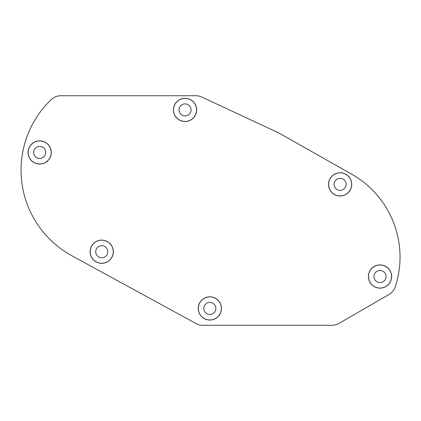 <?xml version="1.0" encoding="UTF-8"?>
<svg xmlns="http://www.w3.org/2000/svg" width="421" height="421" viewBox="0 0 421 421"><rect width="100%" height="100%" fill="white"/><g stroke="black" fill="none" stroke-linecap="round" stroke-linejoin="round"><path stroke-width="0.63" d="M51.294 152.449A11.609 11.609 0 0 0 39.679 140.84A11.609 11.609 0 0 0 28.07 152.449A11.609 11.609 0 0 0 39.679 164.058A11.609 11.609 0 0 0 51.294 152.449M51.204 152.449A11.52 11.52 0 0 0 39.679 140.93A11.52 11.52 0 0 0 28.16 152.449A11.52 11.52 0 0 0 39.679 163.969A11.52 11.52 0 0 0 51.204 152.449M45.71 152.449A6.026 6.026 0 0 0 39.679 146.424A6.026 6.026 0 0 0 33.654 152.449A6.026 6.026 0 0 0 39.679 158.475A6.026 6.026 0 0 0 45.71 152.449M113.328 251.711A11.609 11.609 0 0 0 101.719 240.102A11.609 11.609 0 0 0 90.11 251.711A11.609 11.609 0 0 0 101.719 263.32A11.609 11.609 0 0 0 113.328 251.711M113.244 251.711A11.52 11.52 0 0 0 101.719 240.191A11.52 11.52 0 0 0 90.199 251.711A11.52 11.52 0 0 0 101.719 263.236A11.52 11.52 0 0 0 113.244 251.711M107.744 251.711A6.026 6.026 0 0 0 101.719 245.685A6.026 6.026 0 0 0 95.693 251.711A6.026 6.026 0 0 0 101.719 257.736A6.026 6.026 0 0 0 107.744 251.711M196.639 109.907A11.609 11.609 0 0 0 185.03 98.298A11.609 11.609 0 0 0 173.42 109.907A11.609 11.609 0 0 0 185.03 121.516A11.609 11.609 0 0 0 196.639 109.907M196.549 109.907A11.52 11.52 0 0 0 185.03 98.388A11.52 11.52 0 0 0 173.51 109.907A11.52 11.52 0 0 0 185.03 121.432A11.52 11.52 0 0 0 196.549 109.907M191.055 109.907A6.026 6.026 0 0 0 185.03 103.882A6.026 6.026 0 0 0 179.004 109.907A6.026 6.026 0 0 0 185.03 115.933A6.026 6.026 0 0 0 191.055 109.907M391.619 276.529A11.609 11.609 0 0 0 380.01 264.92A11.609 11.609 0 0 0 368.401 276.529A11.609 11.609 0 0 0 380.01 288.138A11.609 11.609 0 0 0 391.619 276.529M391.53 276.529A11.52 11.52 0 0 0 380.01 265.004A11.52 11.52 0 0 0 368.491 276.529A11.52 11.52 0 0 0 380.01 288.048A11.52 11.52 0 0 0 391.53 276.529M386.036 276.529A6.026 6.026 0 0 0 380.01 270.503A6.026 6.026 0 0 0 373.985 276.529A6.026 6.026 0 0 0 380.01 282.554A6.026 6.026 0 0 0 386.036 276.529M221.457 308.435A11.609 11.609 0 0 0 209.847 296.821A11.609 11.609 0 0 0 198.233 308.435A11.609 11.609 0 0 0 209.847 320.044A11.609 11.609 0 0 0 221.457 308.435M221.367 308.435A11.52 11.52 0 0 0 209.847 296.91A11.52 11.52 0 0 0 198.323 308.435A11.52 11.52 0 0 0 209.847 319.955A11.52 11.52 0 0 0 221.367 308.435M215.873 308.435A6.026 6.026 0 0 0 209.847 302.404A6.026 6.026 0 0 0 203.817 308.435A6.026 6.026 0 0 0 209.847 314.461A6.026 6.026 0 0 0 215.873 308.435M351.724 184.356A11.609 11.609 0 0 0 340.115 172.747A11.609 11.609 0 0 0 328.506 184.356A11.609 11.609 0 0 0 340.115 195.965A11.609 11.609 0 0 0 351.724 184.356M351.635 184.356A11.52 11.52 0 0 0 340.115 172.831A11.52 11.52 0 0 0 328.59 184.356A11.52 11.52 0 0 0 340.115 195.876A11.52 11.52 0 0 0 351.635 184.356M346.141 184.356A6.026 6.026 0 0 0 340.115 178.33A6.026 6.026 0 0 0 334.09 184.356A6.026 6.026 0 0 0 340.115 190.381A6.026 6.026 0 0 0 346.141 184.356M51.146 99.666A97.546 97.546 0 0 0 71.849 255.747L196.002 323.538A14.182 14.182 0 0 0 202.796 325.27L331.937 325.27A14.182 14.182 0 0 0 339.026 323.37L388.899 294.579A14.182 14.182 0 0 0 395.282 286.727A95.093 95.093 0 0 0 351.83 174.299L279.765 133.462A14.182 14.182 0 0 0 278.765 132.947L201.801 97.056A14.182 14.182 0 0 0 195.807 95.73L60.95 95.73A14.182 14.182 0 0 0 51.146 99.666"/></g></svg>
